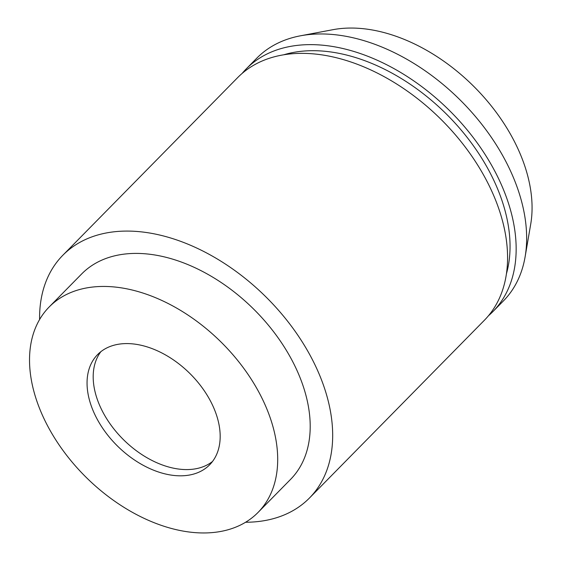 <?xml version="1.0" encoding="UTF-8"?>
<svg xmlns="http://www.w3.org/2000/svg" width="561" height="561" viewBox="0 0 561 561"><rect width="100%" height="100%" fill="white"/><g stroke="black" fill="none" stroke-linecap="round" stroke-linejoin="round"><path stroke-width="0.84" d="M242.163 73.393A173.026 112.831 44.5 0 1 246.272 68.856L256.777 58.183A173.026 112.831 44.5 0 1 300.451 35.806L333.01 29.677A152.262 99.29 44.5 0 1 372.104 29.943A152.262 99.29 44.5 0 1 530.706 224.218L525.103 256.875A173.026 112.831 44.5 0 1 503.434 300.899L492.93 311.572A173.026 112.831 44.5 0 1 488.449 315.759M300.451 35.806A173.026 112.831 44.5 0 1 344.875 36.107A173.026 112.831 44.5 0 1 525.103 256.875M246.272 68.856A173.026 112.831 44.5 0 1 334.37 46.78A173.026 112.831 44.5 0 1 488.729 160.362A173.026 112.831 44.5 0 1 492.93 311.572M283.733 54.789A165.818 108.126 44.5 0 1 335.836 52.755A165.818 108.126 44.5 0 1 506.394 273.894M39.593 319.546A173.026 112.831 44.5 0 1 62.797 255.304A173.026 112.831 44.5 0 1 150.888 233.229A173.026 112.831 44.5 0 1 305.254 346.817A173.026 112.831 44.5 0 1 309.448 498.028A173.026 112.831 44.5 0 1 245.585 522.256M62.797 255.304L237.689 77.579A173.026 112.831 44.5 0 1 325.78 55.504A173.026 112.831 44.5 0 1 480.146 169.092A173.026 112.831 44.5 0 1 484.339 320.303L309.448 498.028M183.44 531.141A146.498 95.531 44.5 0 1 52.748 434.978A146.498 95.531 44.5 0 1 49.193 306.951A146.498 95.531 44.5 0 1 123.785 288.263A146.498 95.531 44.5 0 1 254.477 384.432A146.498 95.531 44.5 0 1 258.032 512.452A146.498 95.531 44.5 0 1 183.44 531.141M49.193 306.951L81.703 273.915A146.498 95.531 44.5 0 1 156.295 255.227A146.498 95.531 44.5 0 1 286.987 351.396A146.498 95.531 44.5 0 1 290.535 479.417L258.032 512.452M212.486 461.507A78.582 51.24 44.5 0 1 175.747 468.61A78.582 51.24 44.5 0 1 107.347 419.775A78.582 51.24 44.5 0 1 100.875 351.67M137.613 344.559A78.582 51.24 44.5 0 1 207.717 396.143A78.582 51.24 44.5 0 1 209.625 464.824A78.582 51.24 44.5 0 1 169.611 474.844A78.582 51.24 44.5 0 1 99.507 423.26A78.582 51.24 44.5 0 1 97.6 354.587A78.582 51.24 44.5 0 1 137.613 344.559"/></g></svg>
